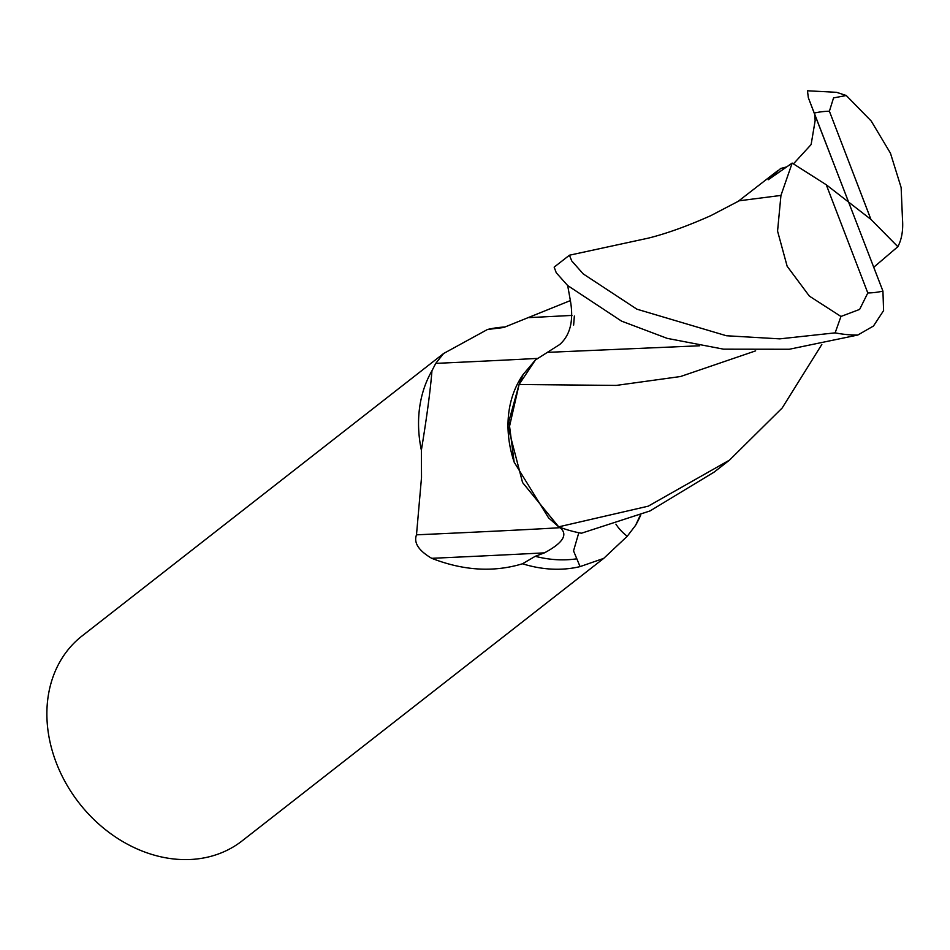 <?xml version="1.0" encoding="UTF-8"?>
<svg xmlns="http://www.w3.org/2000/svg" width="950" height="950" viewBox="0 0 950 950"><rect width="100%" height="100%" fill="white"/><g stroke="black" fill="none" stroke-linecap="round" stroke-linejoin="round"><path stroke-width="1.43" d="M537.462 358.411A141.491 0.926 -2.6 0 1 435.741 363.387L443.603 353.507L82.056 635.966A130.007 105.177 52 0 0 56.276 762.779A130.007 105.177 52 0 0 242.131 840.869L603.678 558.41L580.07 566.604L573.539 550.893L578.799 532.724M640.312 515.173L635.574 525.35A130.007 105.177 52 0 0 640.739 514.995M635.586 525.338L627.261 536.251L603.678 558.41M559.431 527.107L560.013 527.678C568.29 534.482 563.101 542.878 544.433 552.852L535.23 556.308L522.524 563.766A130.007 105.177 52 0 0 580.07 566.604M522.524 563.766C493.656 572.506 463.386 570.689 431.704 558.315C418.617 550.608 413.547 542.783 416.492 534.826L421.515 477.423L421.372 450.193C426.847 416.955 430.374 390.474 431.965 370.749L435.741 363.387M519.068 384.512L508.772 429.626L522.559 482.517L558.529 526.692L548.542 517.833L514.152 462.128A111.554 90.25 52 0 1 523.141 374.502L519.068 384.512L508.915 421.171L514.152 462.128M615.921 524.174A141.491 77.698 154.8 0 0 627.261 536.251M535.23 556.308A125.139 101.234 52 0 0 576.27 558.885M505.02 326.99A130.007 105.177 52 0 0 487.469 329.496L503.678 327.512L570.463 300.556M821.833 344.458L782.194 407.978L729.493 460.121L648.209 506.184L558.707 526.834L522.583 482.576L508.772 429.626L519.092 384.501L535.42 359.991L523.141 374.502M443.603 353.507L487.469 329.496M560.013 527.678A134.259 0.879 -2.6 0 1 416.492 534.826M544.433 552.852A140.992 0.914 -2.6 0 1 431.704 558.315M431.965 370.749A130.007 105.177 52 0 0 421.372 450.193M574.346 316.053L573.634 325.114M558.707 526.834A130.007 105.177 52 0 0 581.447 533.223L650.002 510.946L714.234 472.043L729.493 460.121M569.418 255.217L554.159 267.14L556.273 272.793L567.649 285.534L621.573 321.136L667.197 338.366L723.603 349.173L789.26 349.256L857.803 335.041L873.477 326.016L883.595 310.591L882.93 291.104L848.599 202.089L826.274 184.775L867.801 292.968L859.631 309.415L840.964 316.457L835.145 332.856L779.748 338.865L726.382 335.742L636.892 309.178L583.217 273.909L571.746 260.929L569.418 255.217L648.316 238.141C666.698 233.546 687.551 226.029 710.873 215.614L739.266 200.771L780.947 195.427M519.092 384.501L616.217 385.415L680.497 376.532L755.654 350.859M897.441 247.463C901.681 239.875 903.355 230.399 902.464 219.011M873.739 267.259L897.857 246.703L870.924 219.402L829.398 111.209L833.542 97.909L846.26 95.511L836.546 92.316L807.476 90.784L808.331 97.707L814.756 114.558L815.136 120.674L811.122 144.554L793.428 163.875M699.604 345.776L547.366 352.367L535.42 359.991M902.5 219.486L901.134 187.53L890.459 153.211L871.221 121.03L846.26 95.511M786.576 166.927L780.663 168.494L768.229 179.764L792.169 163.079L780.947 195.439L777.563 231.099L787.158 266.273L809.376 296.115L840.964 316.469M792.169 163.079L826.274 184.775M808.331 97.707L848.599 202.089L870.924 219.402M814.768 114.558L848.599 202.089M571.971 315.412A195.344 1.271 -2.6 0 1 529.34 317.597M835.145 332.856A130.007 105.177 52 0 0 857.803 335.041M567.684 285.57L570.119 299.167M867.801 292.968A97.506 78.886 52 0 0 882.93 291.104M829.398 111.209A97.506 78.886 52 0 0 814.269 113.074M547.366 352.367L559.704 344.529C570.523 334.946 574.002 319.817 570.119 299.155M778.05 170.43L737.782 201.638"/></g></svg>
